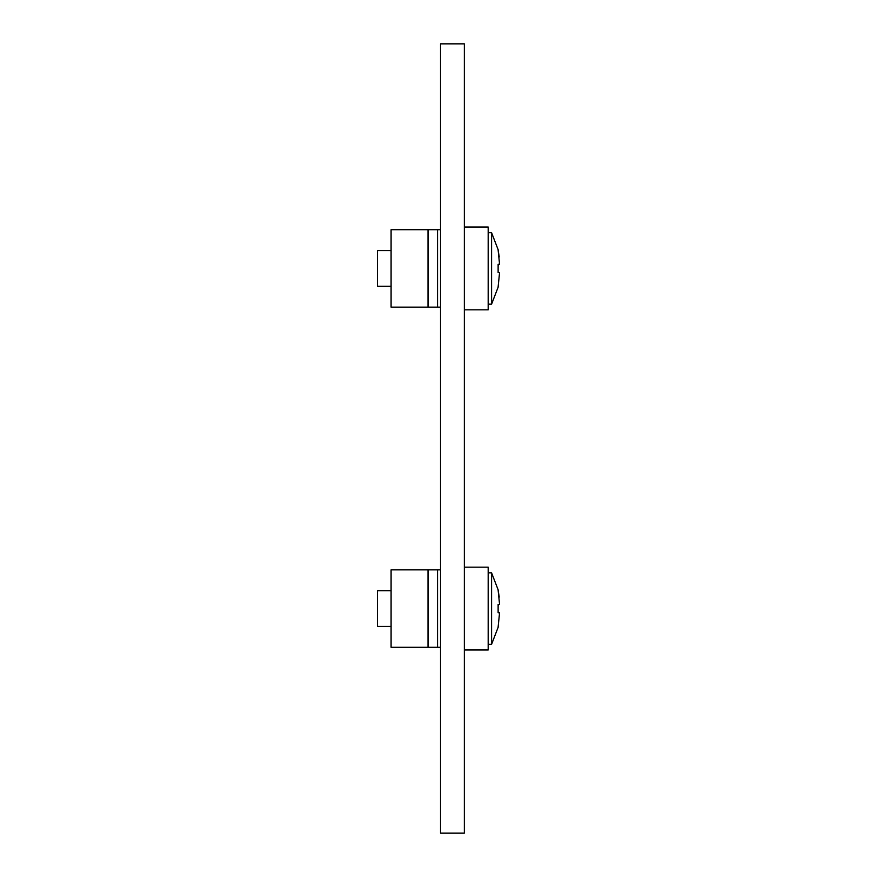 <?xml version="1.0" encoding="UTF-8"?>
<svg xmlns="http://www.w3.org/2000/svg" width="877" height="877" viewBox="0 0 877 877"><rect width="100%" height="100%" fill="white"/><g stroke="black" fill="none" stroke-linecap="round" stroke-linejoin="round"><path stroke-width="1.32" d="M440.528 833.15L464.35 833.15L464.35 43.85L440.528 43.85L440.528 833.15M499.561 272.594L498.125 286.9L499.561 272.681L498.125 272.594L498.125 264.262L499.561 264.262L498.125 249.967L499.232 256.994M440.528 569.853L391.087 569.853L391.087 647.292L428.02 647.292L428.02 569.853M440.528 647.292L437.546 647.292L437.546 569.853M437.546 647.292L428.02 647.292M440.528 229.708L391.087 229.708L391.087 307.147L428.02 307.147L428.02 229.708M440.528 307.147L437.546 307.147L437.546 229.708M437.546 307.147L428.02 307.147M464.35 567.167L488.182 567.167L488.182 649.978L464.35 649.978M464.35 227.022L488.182 227.022L488.182 309.833L464.35 309.833M499.561 612.738L498.125 627.033L499.561 612.826L498.125 612.738L498.125 604.406L499.561 604.406L498.125 590.1L499.232 597.138M391.087 590.703L377.439 590.703L377.439 626.441L391.087 626.441M488.182 572.834L491.58 572.834L491.58 644.31L498.235 627.033L491.58 644.31L488.182 644.31M498.158 604.998L498.18 605.568M391.087 250.559L377.439 250.559L377.439 286.297L391.087 286.297M488.182 232.69L491.58 232.69L491.58 304.166L498.235 286.9L491.58 304.166L488.182 304.166M498.158 264.854L498.18 265.424M491.58 232.69L498.235 249.967L491.58 232.69M491.58 572.834L498.235 590.1L491.58 572.834"/></g></svg>
